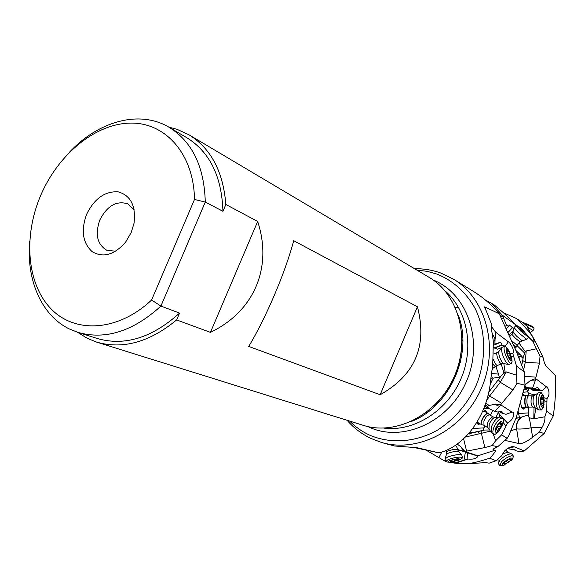<?xml version="1.0" encoding="UTF-8"?>
<svg xmlns="http://www.w3.org/2000/svg" width="585" height="585" viewBox="0 0 585 585"><rect width="100%" height="100%" fill="white"/><g stroke="black" fill="none" stroke-linecap="round" stroke-linejoin="round"><path stroke-width="0.88" d="M385.998 443.759L394.699 445.997L417.017 447.7L439.006 452.885C463.627 446.852 487.466 417.5 490.844 378.802L492.716 364.923L493.352 341.684L492.16 333.377C491.341 329.231 491.195 326.328 491.736 324.682L484.643 306.876L499.239 313.75C491.736 304.858 483.042 297.355 473.163 291.257L453.792 279.33C486.318 298.825 499.51 348.053 481.009 389.135C462.837 430.363 417.412 453.485 381.164 442.34L385.998 443.766M499.239 313.75L516.336 351.49L524.328 371.95L516.511 366.078L516.204 375.095L506.274 371.921L505.126 372.14L499.239 377.727L499.268 377.076L493.053 378.188L492.365 377.705L491.32 378.692L490.976 377.442M413.858 447.466L439.006 452.885M491.415 326.371L495.48 332.053L495.129 339.007L492.146 333.289M505.104 346.291L508.372 341.859L495.48 332.053M508.372 341.859L508.913 341.859C512.891 346.912 514.2 350.825 512.848 353.611L516.511 366.078M516.204 375.095L516.994 383.27L525.023 385.171L516.27 417.456L508.46 436.41L507.136 438.326L501.608 434.86L495.641 440.724L493.214 433.924M515.868 418.238L519.487 417.727L518.12 411.394M485.257 299.9L493.908 304.653L503.473 312.785L516.219 318.423L523.341 322.905L528.877 327.944L527.436 327.344L535.692 342.137L542.99 357.186L540.05 356.163L532.789 341.216L533.681 341.859C534.332 342.481 534.339 341.801 533.703 339.827C533.483 336.514 527.655 329.377 516.219 318.423M493.462 307.403L494.493 306.555L490.15 302.204M494.493 306.555L502.281 315.176L516.694 325.509C519.875 327 522.398 329.099 524.262 331.797M528.182 336.777L532.789 341.216M519.114 343.154L525.279 351.658L526.2 350.934L536.255 348.799M526.2 350.934L525.264 362.203L539.458 363.168L540.05 356.163M539.458 363.168L535.641 378.553L546.485 386.882L547.07 386.765C549.673 391.438 549.651 395.372 546.997 398.568L546.756 411.153L544.818 416.791C545.264 419.723 544.335 423.269 542.032 427.423L539.18 432.03L532.599 437.287C526.39 441.982 521.82 444.066 518.902 443.547L504.994 440.395M456.753 463.466L461.104 463.722C470.157 464.388 484.789 461.777 489.023 463.188L496.043 460.768L501.725 455.708L503.392 452.775C505.477 449.455 508.519 447.371 512.519 446.538L514.749 446.969L524.277 450.969L544.174 433.507L553.227 416.008L546.756 411.153M553.227 416.008C555.158 403.401 555.969 390.034 555.677 375.914L546.609 366.678C545.066 365.033 543.867 361.866 542.99 357.186M528.811 330.159L528.877 327.944M469.726 432.937L469.901 432.118M490.859 378.685L491.32 378.692M490.171 384.513L493.053 378.188M499.268 377.076L498.544 374.115L491.48 373.449M492.906 363.607C494.179 365.866 495.173 366.846 495.904 366.554L498.544 374.115M492.043 369.53L492.453 369.588L493.279 367.687M493.44 342.576L495.129 339.007M505.367 346.188L502.054 345.172L501.118 342.964L500.153 342.218L497.433 343.739L494.925 342.986L493.491 343.249M495.071 339.38L494.925 342.986M510.486 353.815L512.665 353.567M511.414 356.638L513.469 356.653M503.839 363.621L505.126 372.14M524.328 371.95L525.023 385.171M486.596 400.535L489.66 395.972L501.747 403.379L512.994 389.976L516.994 383.27M501.747 403.379L500.738 404.82L512.102 412.132L513.323 412.169C514.412 416.344 512.497 419.986 507.568 423.087L501.608 434.86M526.968 415.379L519.487 417.727M510.559 430.926L516.635 428.871C515.882 423.92 517.411 420.023 521.213 417.178M515.224 419.525L517.645 417.873M526.661 415.46L528.306 415.942L528.511 412.915L518.771 413.507M523.955 389.573L526.61 389.069L528.599 393.361L528.84 395.869M528.621 407.123L528.511 412.915M528.869 394.319L527.743 391.826L523.297 392.242M524.577 395.306L522.873 393.961M520.701 402.407C521.045 406.473 521.908 408.732 523.297 409.178L524.833 407.774M525.279 351.658L522.793 358.232L522.551 357.274L519.005 356.448L519.224 358.598M519.005 356.448L518.134 355.877M522.551 357.274L520.701 355.132L517.191 353.559M515.853 350.371L520.701 355.132M500.935 317.333L502.281 315.176M505.126 326.276L506.551 325.428L502.391 315.264M506.551 325.428L508.65 326.203L509.316 324.967L512.497 327.688L513.864 328.207M515.268 326.284L515.758 324.924M509.345 334.642L513.25 330.876M508.745 334.13L509.754 334.591M525.023 384.045L526.003 384.118L530.237 380.638L535.641 378.553M524.84 385.91L527.07 387.672L532.621 388.009L535.173 380.945L530.237 380.638M526.003 384.118L524.957 385.449M524.401 387.716L527.07 387.672M526.61 389.069L526.31 388.477M537.571 387.263L539.238 389.727L542.31 390.524L534.668 390.648L531.655 389.851L530.383 388.674M527.319 388.725L524.343 387.979M537.864 387.263L534.909 388.601L527.275 388.725L534.887 388.594L532.621 388.009M535.692 378.663L535.173 380.945M542.31 390.524L546.485 386.882M528.599 393.361L535.041 394.992M543.831 397.705L546.997 398.568M528.935 388.703L527.677 391.526M544.211 400.637L546.785 401.698M535.831 408.176L534.149 418.736L544.818 416.791M544.174 433.507L539.18 432.03M495.751 447.591L493.199 449.828L494.968 450.238C496.117 450.742 494.362 453.404 489.703 458.216L496.043 460.768M522.719 451.276L524.277 450.969M513.074 446.911L507.509 448.68L515.327 449.982L515.239 450.582L518.807 451.459L523.129 451.254M448.461 462.113L456.761 463.466M444.929 461.09L426.012 450.099M134.199 209.839L127.815 203.851C116.525 200.406 107.209 205.752 99.867 219.894C94.821 234.453 97.22 244.632 107.062 250.439L115.779 251.177M131.208 232.508L134.023 223.294C136.056 205.978 130.791 195.5 118.243 191.858C105 191.039 94.477 198.483 86.675 214.19C80.796 230.358 82.617 242.841 92.145 251.645C103.209 258.146 114.382 254.943 125.665 242.051L131.208 232.508M40.745 195.288C58.2 154.455 95.15 123.749 130.243 123.091C165.292 122.243 193.898 153.877 194.491 199.47L151.588 300.025C118.031 331.673 74.858 333.889 50.88 308.69C26.727 283.586 23.232 236.099 40.745 195.288M151.588 300.025L160.919 306.079L205.284 202.052L194.491 199.47M29.667 241.4C26.288 279.82 41.33 315.286 69.191 328.88L77.761 332.339C105.285 340.177 133.007 331.424 160.919 306.079L179.544 313.099L176.633 319.936L210.439 332.36L257.663 221.466L225.847 204.472L222.943 211.295L205.284 202.052C204.26 166.586 192.202 141.665 169.116 127.296L186.864 137.746C209.759 151.99 221.781 176.509 222.943 211.295M77.761 332.339L97.402 338.547C124.685 346.327 152.071 337.845 179.544 313.099M69.344 152.349C98.251 121.197 139.523 109.556 169.116 127.296M168.882 127.157L176.831 129.241L188.977 134.791C210.944 148.415 223.229 171.639 225.847 204.472M176.633 319.936C149.504 342.24 122.828 349.625 96.613 342.093L87.487 338.43L77.498 332.258M96.613 342.093L363.117 425.288C395.855 435.935 437.383 414.845 454.004 377.106C470.947 339.512 458.852 294.526 429.046 277.312L188.977 134.791M257.663 221.466C272.837 267.462 254.131 311.476 210.439 332.36M380.155 394.743L248.72 346.43C266.08 317.655 285.37 272.303 293.699 240.706L417.434 306.789C427.562 345.72 415.138 375.036 380.155 394.743L417.434 306.789M489.696 429.96L484.585 430.048L468.826 433.383M472.402 432.41L469.952 432.885M482.698 430.414L484.102 427.869L472.746 428.498M492.811 410.502L490.384 415.343M485.111 425.865L484.102 427.869M488.431 408.462L483.656 408.827M477.184 421.836L478.084 424.352L480.314 423.935M486.618 412.527L485.718 410.377L482.523 411.504M493.74 347.739L497.645 349.165L501.886 347.527M484.906 405.573L485.828 407.036L494.544 411.284L499.517 406.429L494.683 404.25L489.265 405.478L485.711 403.284M494.683 404.25L500.716 404.725M499.517 406.429L500.738 404.82M494.544 411.284L497.221 411.986L501.923 411.562L502.318 413.324L505.974 414.29L512.102 412.132M495.948 417.324L498.369 412.498L499.817 414.853L507.568 423.087M498.369 412.498L497.915 411.833M499.817 414.853L499.568 417.098M503.224 422.472L505.871 426.034M495.641 440.724L492.117 445.594L497.82 446.64L507.136 438.326M493.199 449.828L492.965 449.324L497.82 446.64M492.117 445.594L484.892 447.569L464.878 451.481L477.901 455.825L494.968 450.238M456.717 462.757L468.08 459.035L455.971 462.486L461.594 463.378C465.989 464.636 475.356 462.91 489.703 458.216M468.08 459.035C473.623 459.525 476.929 458.494 477.996 455.956L477.901 455.825M455.971 462.486L451.401 462.128M513.228 446.94L512.606 446.552M455.583 445.214L458.333 449.806L464.878 451.481M463.576 451.167L461.082 446.998L457.251 444.044M461.082 446.998L464.885 451.445M458.333 449.806L466.172 452.337M466.179 452.432L476.292 455.576M467.488 452.87L467.101 458.991M464.059 459.839L465.404 452.066M458.728 449.938L457.653 450.092M484.994 405.339L486.735 405.931L485.367 404.286M489.118 408.835L486.735 405.931M487.378 406.348L489.265 405.478M516.657 429.01L518.895 443.547M527.268 415.423L528.306 415.942M534.149 418.736L529.293 417.836L531.121 427.81L542.032 427.423M528.211 416.067L529.293 417.836M526.624 389.091L527.743 391.826M485.594 410.319L486.325 412.366M480.022 423.774L477.901 424.235M477.316 421.624L477.813 423.299L479.539 423.503M485.842 412.096L485.426 411.123L482.464 411.635M478.274 422.801L477.535 421.244M482.325 411.957L484.57 411.394M458.464 307.257L455.43 307.63M462.026 340.031L462.823 339.936M462.735 337.64L462.004 337.53L462.684 336.682M524.504 407.782L523.224 409.164M522.902 393.954L524.248 395.306M521.432 406.685L522.661 408.403L524.05 407.782M523.794 395.314L522.705 394.634M527.48 407.496L522.449 407.716L521.111 405.485M522.529 395.328L522.902 395.416M492.943 367.811L492.431 369.588M492.139 368.908L492.577 367.958M533.037 330.496L528.869 327.988M532.116 326.32L533.871 327.907L523.648 323.161M532.021 326.24L521.849 321.969M499.627 465.463L498.23 463.378L500.08 459.868C504.679 455.671 508.548 453.689 511.692 453.916L512.167 454.348M504.482 464.958C501.776 465.601 501.44 464.709 503.473 462.282L510.493 458.055C512.153 457.85 512.46 458.53 511.422 460.081L502.895 465.645L499.773 465.675L501.44 461.843C504.701 458.698 508.036 456.695 511.444 455.832L513.396 456.103L512.753 458.728L510.815 460.834M510.698 460.015L510.866 459.634L509.762 459.678L509.959 458.845L506.771 460.322L503.297 463.612L504.416 463.554L504.219 464.38L505.272 463.942L508.504 462.304L510.698 460.015M502.895 465.645L505.096 464.731M462.837 340.806L462.018 340.865M526.814 407.76C525.732 407.431 525.038 405.69 524.723 402.546C524.591 398.136 525.25 395.709 526.705 395.277L527.151 395.46M539.209 409.975L538.595 409.836C537.352 408.937 536.562 406.59 536.211 402.794C535.999 397.361 536.737 394.041 538.427 392.835L541.088 392.747M544.072 404.169L543.428 407.599L541.476 409.961C540.035 409.507 539.099 407.109 538.675 402.772C538.485 396.681 539.363 393.339 541.3 392.747L543.304 395.497L543.94 398.465M544.189 400.345L543.721 405.734L542.741 407.306C541.556 407.57 540.774 405.91 540.386 402.334C540.569 395.584 541.651 393.88 543.633 397.215L544.189 400.345M541.103 403.964L542.587 406.041L543.502 403.562L543.202 398.005L542.814 398.253L542.003 396.63L540.818 400.103L541.103 403.964M516.211 347.102L513.754 345.494M526.792 339.366L519.392 333.399L514.01 327.6M528.365 337.135L521.177 331.505L515.794 325.721L518.361 326.803M523.458 331.037L527.253 335.11L522.112 330.854L518.442 326.832L523.458 331.037M523.758 332.229L526.303 334.218L525.228 332.923L519.283 327.68L523.758 332.229M445.594 461.28L445.031 458.933L447.635 457.053C453.982 454.881 458.677 454.187 461.704 454.969L461.894 455.357M447.474 462.04L445.653 461.543L448.198 459.532C454.984 457.265 459.722 456.607 462.406 457.565L461.828 455.093M458.304 460.483L449.2 462.172C447.766 461.923 448.081 461.346 450.143 460.446C456.483 458.508 459.73 458.238 459.883 459.634L458.304 460.483M449.989 461.017L451.013 461.346L450.633 461.784L451.876 461.653L458.728 459.708L457.463 459.576L457.858 459.13L456.607 459.269L452.761 459.883L449.989 461.017M460.358 459.364L462.055 458.384L462.406 457.565M488.826 428.359L484 425.244L483.897 421.01C485.762 416.82 487.678 414.794 489.638 414.933L488.658 413.909C486.625 413.003 484.424 415.101 482.055 420.213C481.119 423.109 481.309 424.681 482.632 424.937L481.923 424.834C480.994 424.205 480.958 422.633 481.799 420.132C483.868 415.474 485.996 413.222 488.175 413.383L488.746 414.07M493.725 434.209L491.144 432.629L491.517 426.589C493.952 420.915 496.658 417.748 499.634 417.098L502.442 418.458C499.495 418.275 496.585 421.39 493.718 427.818C492.541 431.262 492.57 433.412 493.806 434.26L495.239 434.275L498.318 431.964L503.02 423.357C503.67 420.739 503.48 419.101 502.442 418.458M502.025 425.8L499.063 430.75L496.899 432.373C495.144 432.666 494.786 431.152 495.839 427.825C500.029 420.461 502.208 419.416 502.376 424.688L502.025 425.8M496.109 429.317L496.124 429.968L496.979 429.756L497.191 431.182L499.612 428.834L501.754 423.664L500.914 423.869L500.694 422.428L497.433 425.719L496.109 429.317M496.029 366.393L495.524 366.839L492.841 364.053M509.074 364.36L508.438 364.448C506.859 363.746 505.162 361.186 503.334 356.784C501.469 351.68 501.067 348.521 502.113 347.322L504.541 346.4M511.802 359.029L512.087 361.91L511.246 363.541C509.681 363.263 507.875 360.689 505.835 355.826C503.824 350.225 503.502 347.037 504.87 346.276L506.807 347.629L507.955 349.26M510.522 353.91L511.802 359.49L511.348 360.594C510.266 360.638 508.957 358.846 507.407 355.205C505.55 349.457 505.776 347.534 508.08 349.435L510.522 353.91M508.65 356.96L510.822 359.307L510.924 356.989L508.76 351.395L507.122 349.801L507.115 353.055L508.65 356.96M486.281 311.257L484.643 306.876M516.694 325.509L503.473 312.785M493.623 345.187L497.374 343.739M523.217 357.632L521.783 365.157M501.52 314.357L500.087 315.534M503.575 317.757L501.659 318.883M533.681 341.859L527.962 336.353M524.891 353.296L516.928 345.501M522.763 360.543L525.264 362.203L523.619 370.042M508.606 326.211L506.259 328.711L508.592 326.203M512.299 327.468L507.86 332.2M512.497 327.688L507.992 332.485M508.811 334.276L509.535 334.415M524.738 376.338L535.926 377.142M532.599 437.287L531.121 427.81C524.365 428.951 519.546 429.302 516.643 428.871L516.635 428.871C516.124 423.598 518.047 419.569 522.434 416.791M514.749 446.969L513.147 447.05M461.506 349.435C459.291 369.12 451.598 386.378 438.443 401.193M411.116 421.566C449.697 407.05 473.389 353.881 458.377 315.49M383.775 428.096C413.266 432.022 446.34 411.847 460.453 379.987C474.706 348.177 467.591 310.101 444.951 290.796M367.863 426.567L368.389 426.816C401.683 443.013 448.468 422.787 466.106 382.122C484.241 341.684 467.605 293.582 433.178 279.988M349.618 421.076C355.285 426.816 361.749 431.408 369.003 434.852C390.034 444.161 415.547 442.596 437.96 429.843C454.677 418.948 467.473 403.994 476.344 384.974C486.515 359.541 485.989 331.212 475.312 308.792C466.135 292.39 453.404 280.837 437.119 274.124L427.174 271.345L416.893 270.094M465.426 437.032L481.367 433.317L481.155 430.867L468.431 433.829L484.497 430.07M500.358 377.04L488.775 392.213M504.109 373.435L501.213 363.965M501.908 344.945L494.076 347.965M502.054 345.172L494.391 348.126M506.274 371.921L500.285 382.283L498.42 379.826M512.994 389.976L500.285 382.283L489.66 395.972L488.204 394.67M511.224 446.706L512.175 447.562M514.603 449.675L515.188 450.509M441.814 452.059L439.006 457.353M466.596 451.079L463.591 438.808M484.892 447.569L481.367 433.317L490.332 431.13M484.746 406.005L485.141 405.946M502.288 413.185L499.217 411.511M502.288 413.303L499.063 411.54M487.451 406.443L486.566 405.961M505.732 439.693L505.908 440.9M533.798 418.911L534.017 407.218M534.237 395.482L534.251 394.612M528.313 392.966L528.862 394.297M539.238 389.727L531.655 389.851M539.151 389.537L531.399 389.661M504.687 450.808L506.413 451.064M502.676 453.85L507.795 452.19L505.623 449.931M497.996 459.079L498.201 462.852M509.25 459.035L510.2 460.402M507.458 460.183L508.701 461.967M505.886 460.724L507.4 462.903M504.343 462.589L505.272 463.942M532.679 395.818L528.686 395.869C527.385 396.264 526.792 398.451 526.909 402.422C527.195 405.259 527.824 406.824 528.789 407.116L527.341 407.584C526.142 407.701 525.359 406.012 524.979 402.524C524.884 397.712 525.637 395.372 527.239 395.504L527.026 395.38M537.981 393.12L534.712 395.204C533.469 396.089 532.928 398.502 533.081 402.451L534.829 407.577L532.92 407.08C531.962 406.78 531.341 405.215 531.056 402.378C530.939 398.392 531.524 396.206 532.818 395.811L534.405 395.394M532.92 407.08L528.92 407.116M527.136 407.716L527.633 407.409M541.747 397.149L542.258 397.142M540.862 399.401L543.443 399.372M541.22 402.027L543.64 401.997M543.399 403.548L541.103 403.57L543.363 403.555M542.28 405.266L542.858 405.259M520.189 342.02L517.14 345.252L511.67 340.719M522.259 340.77L520.145 342.071L515.319 338.13L511.824 334.298L512.921 332.258M513.535 344.996L516.248 346.956L517.191 345.201M526.697 339.432L522.186 340.792L516.862 336.404L512.95 332.163L513.981 327.732M523.846 332.309L524.211 331.922M446.516 454.267L446.567 452.285L448.234 450.933C452.673 449.426 455.773 449.002 457.543 449.668L457.58 449.836M445.163 458.538L446.428 454.552L448.322 453.17C452.936 451.583 456.351 451.079 458.567 451.657L458.669 451.766M457.77 459.678L457.865 460.088M455.649 459.517L455.964 460.863M454.004 459.634L454.377 461.272M451.62 460.563L451.876 461.653M488.541 413.69L488.826 414.202M487.685 427.306L487.597 423.065C489.469 418.867 491.378 416.834 493.338 416.966L489.638 414.933M483.949 425.222L482.852 424.929M490.881 432.132L489.001 428.681L489.257 424.279C491.034 420.154 493.001 417.851 495.173 417.376L499.261 417.12M496.029 429.697L496.394 429.902M500.285 422.619L500.76 422.882M499.502 423.854L501.425 424.915M497.455 425.675L500.519 427.372M497.155 427.474L499.612 428.834M497.155 429.997L497.981 430.45M501.711 363.775L497.308 365.449C496.248 365.274 495.049 363.599 493.711 360.426L493.374 359.497M503.875 363.629L501.506 363.855C500.453 363.68 499.261 361.998 497.923 358.817C496.614 355.154 496.416 353.062 497.338 352.543L498.881 351.461M495.744 366.758L497.521 365.362M508.438 364.448L503.743 363.599C502.588 363.088 501.345 361.223 500.014 358.027C498.669 354.313 498.376 352.016 499.144 351.132L501.74 347.804M507.144 350.525L507.575 350.364M507.385 353.596L509.469 352.799M508.46 356.236L510.515 355.453M510.369 358.729L510.8 358.568M484.921 308.178L484.614 307.213M527.451 327.739L527.429 327.351M506.274 328.741L508.665 326.189M508.979 325.333L509.316 324.967M518.932 451.474L522.939 451.291M469.638 433.551L469.945 434.341M478.398 431.511L479.269 433.807M459.284 361.822L460.351 362.334M434.523 405.303C451.496 388.286 460.636 367.775 461.938 343.775M440.688 273.012C432.271 269.999 423.584 268.573 414.604 268.742M347.08 420.286C353.742 427.957 361.64 433.982 370.766 438.37M370.927 438.443L381.164 442.34M453.792 279.33L440.907 273.085M457.879 370.671L456.688 370.4M454.033 379.972L452.805 379.694M493.63 345.208L497.447 343.731M498.895 342.422L499.48 342.196M492.965 449.324L493.535 448.827M514.551 449.66L515.188 450.574M484.585 430.048L481.155 430.867M499.056 411.54L502.325 413.332M528.781 394.093L528.35 393.032M426.721 412.878L426.794 412.052M530.295 332.543L533.147 330.415M534.09 328.148L533.14 330.379M507.795 452.19L511.692 453.916M513.396 456.103L512.029 454.143M511.422 460.081L512.753 458.728M509.294 459.013L509.725 459.634M503.934 462.852L504.416 463.554M526.544 395.277L522.529 395.336M528.555 395.869L527.239 395.504M534.829 407.577L538.536 409.8M541.476 409.961L539.019 409.975M543.721 405.734L543.428 407.599M543.633 397.215L543.304 395.497M541.191 404.432L541.739 404.432M541.651 398.268L542.814 398.253M516.167 347.212L515.019 348.426M511.773 334.349L509.791 336.455M528.504 337.552L526.727 339.432M527.304 335.088L528.569 337.516M515.729 325.794L514.032 327.6M461.704 454.969L458.567 451.657L457.097 447.744M446.53 452.103L446.143 450.421M449.2 462.172L446.881 461.989M459.883 459.634L462.055 458.384M450.881 460.775L451.013 461.346M457.353 459.101L457.455 459.517M481.857 424.798L478.216 422.765M488.175 413.383L484.519 411.365M493.338 416.966L494.939 417.39M499.063 430.75L498.318 431.964M502.376 424.688L503.02 423.357M496.124 429.288L496.979 429.756M499.846 423.284L500.914 423.869M495.524 366.839L492.263 368.075M497.118 352.631L493.725 353.932M511.246 363.541L508.76 364.484M511.802 359.49L512.087 361.91M508.08 349.435L506.807 347.629M507.297 352.06L508.555 351.578M509.016 357.618L510.69 356.982"/></g></svg>

